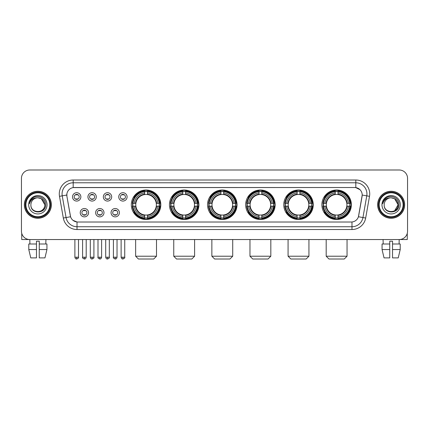 <?xml version="1.0" encoding="UTF-8"?>
<svg xmlns="http://www.w3.org/2000/svg" width="429" height="429" viewBox="0 0 429 429"><rect width="100%" height="100%" fill="white"/><g stroke="black" fill="none" stroke-linecap="round" stroke-linejoin="round"><path stroke-width="0.64" d="M283.762 204.762A14.742 14.742 0 0 0 298.509 219.509A14.742 14.742 0 0 0 313.25 204.762A14.742 14.742 0 0 0 298.509 190.02A14.742 14.742 0 0 0 283.762 204.762M169.439 204.762A14.742 14.742 0 0 0 184.18 219.509A14.742 14.742 0 0 0 198.922 204.762A14.742 14.742 0 0 0 184.18 190.02A14.742 14.742 0 0 0 169.439 204.762M207.545 204.762A14.742 14.742 0 0 0 222.286 219.509A14.742 14.742 0 0 0 237.033 204.762A14.742 14.742 0 0 0 222.286 190.02A14.742 14.742 0 0 0 207.545 204.762M245.656 204.762A14.742 14.742 0 0 0 260.398 219.509A14.742 14.742 0 0 0 275.139 204.762A14.742 14.742 0 0 0 260.398 190.02A14.742 14.742 0 0 0 245.656 204.762M321.873 204.762A14.742 14.742 0 0 0 336.615 219.509A14.742 14.742 0 0 0 351.362 204.762A14.742 14.742 0 0 0 336.615 190.02A14.742 14.742 0 0 0 321.873 204.762M131.328 204.762A14.742 14.742 0 0 0 146.069 219.509A14.742 14.742 0 0 0 160.811 204.762A14.742 14.742 0 0 0 146.069 190.02A14.742 14.742 0 0 0 131.328 204.762M103.984 212.693A4.172 4.172 0 0 1 99.812 216.865A4.172 4.172 0 0 1 95.64 212.693A4.172 4.172 0 0 1 99.812 208.521A4.172 4.172 0 0 1 103.984 212.693M97.308 212.693A2.504 2.504 0 0 0 99.812 215.197A2.504 2.504 0 0 0 102.317 212.693A2.504 2.504 0 0 0 99.812 210.189A2.504 2.504 0 0 0 97.308 212.693M119.396 212.693A4.172 4.172 0 0 1 115.219 216.865A4.172 4.172 0 0 1 111.047 212.693A4.172 4.172 0 0 1 115.219 208.521A4.172 4.172 0 0 1 119.396 212.693M112.72 212.693A2.504 2.504 0 0 0 115.219 215.197A2.504 2.504 0 0 0 117.723 212.693A2.504 2.504 0 0 0 115.219 210.189A2.504 2.504 0 0 0 112.72 212.693M88.572 212.693A4.172 4.172 0 0 1 84.4 216.865A4.172 4.172 0 0 1 80.228 212.693A4.172 4.172 0 0 1 84.4 208.521A4.172 4.172 0 0 1 88.572 212.693M81.896 212.693A2.504 2.504 0 0 0 84.4 215.197A2.504 2.504 0 0 0 86.905 212.693A2.504 2.504 0 0 0 84.4 210.189A2.504 2.504 0 0 0 81.896 212.693M96.278 196.89A4.172 4.172 0 0 1 92.106 201.067A4.172 4.172 0 0 1 87.934 196.89A4.172 4.172 0 0 1 92.106 192.718A4.172 4.172 0 0 1 96.278 196.89M89.602 196.89A2.504 2.504 0 0 0 92.106 199.394A2.504 2.504 0 0 0 94.611 196.89A2.504 2.504 0 0 0 92.106 194.391A2.504 2.504 0 0 0 89.602 196.89M111.69 196.89A4.172 4.172 0 0 1 107.518 201.067A4.172 4.172 0 0 1 103.341 196.89A4.172 4.172 0 0 1 107.518 192.718A4.172 4.172 0 0 1 111.69 196.89M105.014 196.89A2.504 2.504 0 0 0 107.518 199.394A2.504 2.504 0 0 0 110.017 196.89A2.504 2.504 0 0 0 107.518 194.391A2.504 2.504 0 0 0 105.014 196.89M127.097 196.89A4.172 4.172 0 0 1 122.925 201.067A4.172 4.172 0 0 1 118.753 196.89A4.172 4.172 0 0 1 122.925 192.718A4.172 4.172 0 0 1 127.097 196.89M120.42 196.89A2.504 2.504 0 0 0 122.925 199.394A2.504 2.504 0 0 0 125.429 196.89A2.504 2.504 0 0 0 122.925 194.391A2.504 2.504 0 0 0 120.42 196.89M80.867 196.89A4.172 4.172 0 0 1 76.694 201.067A4.172 4.172 0 0 1 72.522 196.89A4.172 4.172 0 0 1 76.694 192.718A4.172 4.172 0 0 1 80.867 196.89M74.19 196.89A2.504 2.504 0 0 0 76.694 199.394A2.504 2.504 0 0 0 79.199 196.89A2.504 2.504 0 0 0 76.694 194.391A2.504 2.504 0 0 0 74.19 196.89M63.32 218.029L59.492 196.332A13.91 13.91 0 0 1 73.187 180.008L355.813 180.008A13.91 13.91 0 0 1 369.508 196.332L365.68 218.029A13.91 13.91 0 0 1 351.984 229.52L77.016 229.52A13.91 13.91 0 0 1 63.32 218.029L66.055 217.546L62.232 195.849A11.127 11.127 0 0 1 73.187 182.786L355.813 182.786A11.127 11.127 0 0 1 366.768 195.849L362.945 217.546A11.127 11.127 0 0 1 351.984 226.737L77.016 226.737A11.127 11.127 0 0 1 66.055 217.546L70.57 216.747L66.908 196.332A7.513 7.513 0 0 1 74.303 187.516L354.697 187.516A7.513 7.513 0 0 1 362.092 196.332L358.66 215.803A7.513 7.513 0 0 1 351.265 222.013L77.735 222.013A7.513 7.513 0 0 1 70.34 215.803L66.908 196.332L66.876 193.913M132.652 206.156A13.492 13.492 0 0 1 132.652 203.373M323.198 206.156A13.492 13.492 0 0 1 323.198 203.373M246.981 206.156A13.492 13.492 0 0 1 246.981 203.373M208.869 206.156A13.492 13.492 0 0 1 208.869 203.373M170.758 206.156A13.492 13.492 0 0 1 170.758 203.373M285.087 206.156A13.492 13.492 0 0 1 285.087 203.373M24.373 204.762A13.492 13.492 0 0 0 37.865 218.254A13.492 13.492 0 0 0 51.351 204.762A13.492 13.492 0 0 0 37.865 191.275A13.492 13.492 0 0 0 24.373 204.762M377.649 204.762A13.492 13.492 0 0 0 391.135 218.254A13.492 13.492 0 0 0 404.627 204.762A13.492 13.492 0 0 0 391.135 191.275A13.492 13.492 0 0 0 377.649 204.762M73.187 180.008L73.187 187.602L354.697 187.516L355.813 187.602L360.006 189.715M351.265 222.013L77.735 222.013M77.016 229.52L77.016 221.975L73.005 220.334M369.508 196.332L362.21 195.045L358.43 216.747L365.68 218.029M407.55 178.335A8.344 8.344 0 0 0 399.206 169.991L29.794 169.991A8.344 8.344 0 0 0 21.45 178.335L21.45 231.188A8.344 8.344 0 0 0 29.794 239.538L399.206 239.538A8.344 8.344 0 0 0 407.55 231.188L407.55 178.335L407.55 231.188M21.45 178.335L21.45 231.188M399.206 169.991L29.794 169.991M29.917 243.988L29.794 239.538L399.206 239.538L399.083 243.988M21.729 233.328L21.729 239.538L53.995 239.538M28.786 243.988L28.786 249.549L30.765 257.893L28.786 249.549L28.786 243.988L36.47 243.988L36.47 241.205L39.254 241.205L39.254 243.988L46.938 243.988L46.938 249.549L44.959 257.893L46.938 249.549L39.254 249.549L39.254 243.988L39.254 257.893L44.959 257.893M45.93 239.538L45.806 243.988M36.47 243.988L36.47 257.893L30.765 257.893M28.786 249.549L36.47 249.549M49.823 204.762A11.964 11.964 0 0 0 37.865 192.803A11.964 11.964 0 0 0 25.901 204.762A11.964 11.964 0 0 0 37.865 216.725A11.964 11.964 0 0 0 49.823 204.762M50.381 204.762A12.516 12.516 0 0 0 37.865 192.246A12.516 12.516 0 0 0 25.343 204.762A12.516 12.516 0 0 0 37.865 217.283A12.516 12.516 0 0 0 50.381 204.762M51.212 204.762A13.353 13.353 0 0 0 37.865 191.414A13.353 13.353 0 0 0 24.512 204.762A13.353 13.353 0 0 0 37.865 218.114A13.353 13.353 0 0 0 51.212 204.762M44.814 204.762C44.401 200.541 42.085 198.219 37.865 197.812L41.34 198.74L44.814 204.762L41.34 198.74L37.865 197.812L41.34 198.74L44.814 204.762L41.34 198.74L37.865 197.812L41.34 198.74L44.814 204.762C45.243 213.733 30.48 213.733 30.909 204.762C30.287 214.414 46.021 214.2 45.694 204.762C46.209 198.139 37.532 193.929 32.529 198.198C30.786 199.657 29.762 201.507 29.462 203.754C30.775 199.608 33.575 197.63 37.865 197.812L41.34 198.74L44.814 204.762C45.243 213.733 30.48 213.733 30.909 204.762C30.48 213.733 45.243 213.733 44.814 204.762C45.243 213.733 30.48 213.733 30.909 204.762C30.48 213.733 45.243 213.733 44.814 204.762C45.243 213.733 30.48 213.733 30.909 204.762C30.48 213.733 45.243 213.733 44.814 204.762C45.243 213.733 30.48 213.733 30.909 204.762C30.48 213.733 45.243 213.733 44.814 204.762C45.243 213.733 30.48 213.733 30.909 204.762C30.48 213.733 45.243 213.733 44.814 204.762C45.243 213.733 30.48 213.733 30.909 204.762C30.48 213.733 45.243 213.733 44.814 204.762C45.243 213.733 30.48 213.733 30.909 204.762A6.955 6.955 0 0 1 37.865 197.812L41.34 198.74L44.814 204.762C45.093 210.162 38.154 213.749 33.918 210.494M28.684 204.762A9.181 9.181 0 0 0 37.865 213.942A9.181 9.181 0 0 0 47.04 204.762A9.181 9.181 0 0 0 37.865 195.586A9.181 9.181 0 0 0 28.684 204.762M32.529 198.198L30.475 200.638M30.352 200.874L30.534 200.536L30.352 200.874M153.721 259.009L138.422 259.009L135.639 256.226L156.499 256.226L153.721 259.009M147.463 217.932L147.463 218.49A13.798 13.798 0 0 0 159.797 206.156L159.239 206.156A13.24 13.24 0 0 1 147.463 217.932L147.463 216.645A11.964 11.964 0 0 0 157.952 206.156L156.269 206.156A10.291 10.291 0 0 0 147.463 194.568L147.463 191.597A13.24 13.24 0 0 1 159.239 203.373L159.797 203.373A13.798 13.798 0 0 0 147.463 191.039L147.463 191.597M132.904 206.156L132.341 206.156A13.798 13.798 0 0 0 144.68 218.49L144.68 217.932A13.24 13.24 0 0 1 132.904 206.156L134.191 206.156A11.964 11.964 0 0 0 144.68 216.645L144.68 214.961A10.291 10.291 0 0 0 156.269 206.156L156.682 206.156A10.698 10.698 0 0 1 147.463 215.374L147.463 216.645M144.68 191.597L144.68 191.039A13.798 13.798 0 0 0 132.341 203.373L132.904 203.373A13.24 13.24 0 0 1 144.68 191.597L144.68 192.884A11.964 11.964 0 0 0 134.191 203.373L135.87 203.373A10.291 10.291 0 0 0 144.68 214.961L144.68 215.374A10.698 10.698 0 0 1 135.462 206.156L134.191 206.156M132.931 206.156A13.213 13.213 0 0 1 132.931 203.373M147.463 191.624A13.213 13.213 0 0 0 144.68 191.624M159.207 203.373A13.213 13.213 0 0 1 159.207 206.156M159.239 203.373L157.952 203.373A11.964 11.964 0 0 0 147.463 192.884M157.952 206.156L159.239 206.156M144.68 216.645L144.68 217.932M156.269 203.373L157.952 203.373M147.463 214.977L147.463 215.374M144.68 214.961A10.291 10.291 0 0 1 135.87 206.156L135.462 206.156M147.463 217.905A13.213 13.213 0 0 1 144.68 217.905M134.191 203.373L132.904 203.373M144.68 194.546L144.68 192.884M147.463 194.568A10.291 10.291 0 0 0 135.87 203.373L135.462 203.373A10.698 10.698 0 0 1 144.68 194.155M147.463 194.552L147.463 194.155A10.698 10.698 0 0 1 156.682 203.373M134.497 197.254L133.709 197.254A14.463 14.463 0 0 1 160.537 204.762A14.463 14.463 0 0 1 133.709 212.275L134.497 212.275M191.827 259.009L176.528 259.009L173.75 256.226L194.61 256.226L191.827 259.009M185.569 217.932L185.569 218.49A13.798 13.798 0 0 0 197.908 206.156L197.345 206.156A13.24 13.24 0 0 1 185.569 217.932L185.569 216.645A11.964 11.964 0 0 0 196.058 206.156L194.38 206.156A10.291 10.291 0 0 0 185.569 194.568L185.569 191.597A13.24 13.24 0 0 1 197.345 203.373L197.908 203.373A13.798 13.798 0 0 0 185.569 191.039L185.569 191.597M171.01 206.156L170.452 206.156A13.798 13.798 0 0 0 182.786 218.49L182.786 217.932A13.24 13.24 0 0 1 171.01 206.156L172.297 206.156A11.964 11.964 0 0 0 182.786 216.645L182.786 214.961A10.291 10.291 0 0 0 194.38 206.156L194.787 206.156A10.698 10.698 0 0 1 185.569 215.374L185.569 216.645M182.786 191.597L182.786 191.039A13.798 13.798 0 0 0 170.452 203.373L171.01 203.373A13.24 13.24 0 0 1 182.786 191.597L182.786 192.884A11.964 11.964 0 0 0 172.297 203.373L173.981 203.373A10.291 10.291 0 0 0 182.786 214.961L182.786 215.374A10.698 10.698 0 0 1 173.568 206.156L172.297 206.156M171.042 206.156A13.213 13.213 0 0 1 171.042 203.373M185.569 191.624A13.213 13.213 0 0 0 182.786 191.624M197.319 203.373A13.213 13.213 0 0 1 197.319 206.156M197.345 203.373L196.058 203.373A11.964 11.964 0 0 0 185.569 192.884M196.058 206.156L197.345 206.156M182.786 216.645L182.786 217.932M194.38 203.373L196.058 203.373M185.569 214.977L185.569 215.374M182.786 214.961A10.291 10.291 0 0 1 173.981 206.156L173.568 206.156M185.569 217.905A13.213 13.213 0 0 1 182.786 217.905M172.297 203.373L171.01 203.373M182.786 194.546L182.786 192.884M185.569 194.568A10.291 10.291 0 0 0 173.981 203.373L173.568 203.373A10.698 10.698 0 0 1 182.786 194.155M185.569 194.552L185.569 194.155A10.698 10.698 0 0 1 194.787 203.373M172.608 197.254L171.82 197.254A14.463 14.463 0 0 1 198.643 204.762A14.463 14.463 0 0 1 171.82 212.275L172.608 212.275M229.939 259.009L214.639 259.009L211.856 256.226L232.722 256.226L229.939 259.009M223.681 217.932L223.681 218.49A13.798 13.798 0 0 0 236.014 206.156L235.457 206.156A13.24 13.24 0 0 1 223.681 217.932L223.681 216.645A11.964 11.964 0 0 0 234.17 206.156L232.486 206.156A10.291 10.291 0 0 0 223.681 194.568L223.681 191.597A13.24 13.24 0 0 1 235.457 203.373L236.014 203.373A13.798 13.798 0 0 0 223.681 191.039L223.681 191.597M209.121 206.156L208.564 206.156A13.798 13.798 0 0 0 220.897 218.49L220.897 217.932A13.24 13.24 0 0 1 209.121 206.156L210.408 206.156A11.964 11.964 0 0 0 220.897 216.645L220.897 214.961A10.291 10.291 0 0 0 232.486 206.156L232.899 206.156A10.698 10.698 0 0 1 223.681 215.374L223.681 216.645M220.897 191.597L220.897 191.039A13.798 13.798 0 0 0 208.564 203.373L209.121 203.373A13.24 13.24 0 0 1 220.897 191.597L220.897 192.884A11.964 11.964 0 0 0 210.408 203.373L212.092 203.373A10.291 10.291 0 0 0 220.897 214.961L220.897 215.374A10.698 10.698 0 0 1 211.679 206.156L210.408 206.156M209.148 206.156A13.213 13.213 0 0 1 209.148 203.373M223.681 191.624A13.213 13.213 0 0 0 220.897 191.624M235.43 203.373A13.213 13.213 0 0 1 235.43 206.156M235.457 203.373L234.17 203.373A11.964 11.964 0 0 0 223.681 192.884M234.17 206.156L235.457 206.156M220.897 216.645L220.897 217.932M232.486 203.373L234.17 203.373M223.681 214.977L223.681 215.374M220.897 214.961A10.291 10.291 0 0 1 212.092 206.156L211.679 206.156M223.681 217.905A13.213 13.213 0 0 1 220.897 217.905M210.408 203.373L209.121 203.373M220.897 194.546L220.897 192.884M223.681 194.568A10.291 10.291 0 0 0 212.092 203.373L211.679 203.373A10.698 10.698 0 0 1 220.897 194.155M223.681 194.552L223.681 194.155A10.698 10.698 0 0 1 232.899 203.373M210.714 197.254L209.926 197.254A14.463 14.463 0 0 1 236.754 204.762A14.463 14.463 0 0 1 209.926 212.275L210.714 212.275M268.05 259.009L252.751 259.009L249.968 256.226L270.828 256.226L268.05 259.009M261.787 217.932L261.787 218.49A13.798 13.798 0 0 0 274.126 206.156L273.568 206.156A13.24 13.24 0 0 1 261.787 217.932L261.787 216.645A11.964 11.964 0 0 0 272.276 206.156L270.597 206.156A10.291 10.291 0 0 0 261.787 194.568L261.787 191.597A13.24 13.24 0 0 1 273.568 203.373L274.126 203.373A13.798 13.798 0 0 0 261.787 191.039L261.787 191.597M247.233 206.156L246.67 206.156A13.798 13.798 0 0 0 259.009 218.49L259.009 217.932A13.24 13.24 0 0 1 247.233 206.156L248.52 206.156A11.964 11.964 0 0 0 259.009 216.645L259.009 214.961A10.291 10.291 0 0 0 270.597 206.156L271.005 206.156A10.698 10.698 0 0 1 261.787 215.374L261.787 216.645M259.009 191.597L259.009 191.039A13.798 13.798 0 0 0 246.67 203.373L247.233 203.373A13.24 13.24 0 0 1 259.009 191.597L259.009 192.884A11.964 11.964 0 0 0 248.52 203.373L250.198 203.373A10.291 10.291 0 0 0 259.009 214.961L259.009 215.374A10.698 10.698 0 0 1 249.791 206.156L248.52 206.156M247.26 206.156A13.213 13.213 0 0 1 247.26 203.373M261.787 191.624A13.213 13.213 0 0 0 259.009 191.624M273.536 203.373A13.213 13.213 0 0 1 273.536 206.156M273.568 203.373L272.276 203.373A11.964 11.964 0 0 0 261.787 192.884M272.276 206.156L273.568 206.156M259.009 216.645L259.009 217.932M270.597 203.373L272.276 203.373M261.787 214.977L261.787 215.374M259.009 214.961A10.291 10.291 0 0 1 250.198 206.156L249.791 206.156M261.787 217.905A13.213 13.213 0 0 1 259.009 217.905M248.52 203.373L247.233 203.373M259.009 194.546L259.009 192.884M261.787 194.568A10.291 10.291 0 0 0 250.198 203.373L249.791 203.373A10.698 10.698 0 0 1 259.009 194.155M261.787 194.552L261.787 194.155A10.698 10.698 0 0 1 271.005 203.373M248.825 197.254L248.037 197.254A14.463 14.463 0 0 1 274.86 204.762A14.463 14.463 0 0 1 248.037 212.275L248.825 212.275M306.156 259.009L290.857 259.009L288.074 256.226L308.939 256.226L306.156 259.009M299.898 217.932L299.898 218.49A13.798 13.798 0 0 0 312.237 206.156L311.674 206.156A13.24 13.24 0 0 1 299.898 217.932L299.898 216.645A11.964 11.964 0 0 0 310.387 206.156L308.703 206.156A10.291 10.291 0 0 0 299.898 194.568L299.898 191.597A13.24 13.24 0 0 1 311.674 203.373L312.237 203.373A13.798 13.798 0 0 0 299.898 191.039L299.898 191.597M285.339 206.156L284.781 206.156A13.798 13.798 0 0 0 297.115 218.49L297.115 217.932A13.24 13.24 0 0 1 285.339 206.156L286.626 206.156A11.964 11.964 0 0 0 297.115 216.645L297.115 214.961A10.291 10.291 0 0 0 308.703 206.156L309.116 206.156A10.698 10.698 0 0 1 299.898 215.374L299.898 216.645M297.115 191.597L297.115 191.039A13.798 13.798 0 0 0 284.781 203.373L285.339 203.373A13.24 13.24 0 0 1 297.115 191.597L297.115 192.884A11.964 11.964 0 0 0 286.626 203.373L288.309 203.373A10.291 10.291 0 0 0 297.115 214.961L297.115 215.374A10.698 10.698 0 0 1 287.897 206.156L286.626 206.156M285.365 206.156A13.213 13.213 0 0 1 285.365 203.373M299.898 191.624A13.213 13.213 0 0 0 297.115 191.624M311.647 203.373A13.213 13.213 0 0 1 311.647 206.156M311.674 203.373L310.387 203.373A11.964 11.964 0 0 0 299.898 192.884M310.387 206.156L311.674 206.156M297.115 216.645L297.115 217.932M308.703 203.373L310.387 203.373M299.898 214.977L299.898 215.374M297.115 214.961A10.291 10.291 0 0 1 288.309 206.156L287.897 206.156M299.898 217.905A13.213 13.213 0 0 1 297.115 217.905M286.626 203.373L285.339 203.373M297.115 194.546L297.115 192.884M299.898 194.568A10.291 10.291 0 0 0 288.309 203.373L287.897 203.373A10.698 10.698 0 0 1 297.115 194.155M299.898 194.552L299.898 194.155A10.698 10.698 0 0 1 309.116 203.373M286.931 197.254L286.143 197.254A14.463 14.463 0 0 1 312.972 204.762A14.463 14.463 0 0 1 286.143 212.275L286.931 212.275M344.267 259.009L328.968 259.009L326.185 256.226L347.05 256.226L344.267 259.009M338.009 217.932L338.009 218.49A13.798 13.798 0 0 0 350.343 206.156L349.785 206.156A13.24 13.24 0 0 1 338.009 217.932L338.009 216.645A11.964 11.964 0 0 0 348.498 206.156L346.814 206.156A10.291 10.291 0 0 0 338.009 194.568L338.009 191.597A13.24 13.24 0 0 1 349.785 203.373L350.343 203.373A13.798 13.798 0 0 0 338.009 191.039L338.009 191.597M323.45 206.156L322.892 206.156A13.798 13.798 0 0 0 335.226 218.49L335.226 217.932A13.24 13.24 0 0 1 323.45 206.156L324.737 206.156A11.964 11.964 0 0 0 335.226 216.645L335.226 214.961A10.291 10.291 0 0 0 346.814 206.156L347.227 206.156A10.698 10.698 0 0 1 338.009 215.374L338.009 216.645M335.226 191.597L335.226 191.039A13.798 13.798 0 0 0 322.892 203.373L323.45 203.373A13.24 13.24 0 0 1 335.226 191.597L335.226 192.884A11.964 11.964 0 0 0 324.737 203.373L326.421 203.373A10.291 10.291 0 0 0 335.226 214.961L335.226 215.374A10.698 10.698 0 0 1 326.008 206.156L324.737 206.156M323.477 206.156A13.213 13.213 0 0 1 323.477 203.373M338.009 191.624A13.213 13.213 0 0 0 335.226 191.624M349.758 203.373A13.213 13.213 0 0 1 349.758 206.156M349.785 203.373L348.498 203.373A11.964 11.964 0 0 0 338.009 192.884M348.498 206.156L349.785 206.156M335.226 216.645L335.226 217.932M346.814 203.373L348.498 203.373M338.009 214.977L338.009 215.374M335.226 214.961A10.291 10.291 0 0 1 326.421 206.156L326.008 206.156M338.009 217.905A13.213 13.213 0 0 1 335.226 217.905M324.737 203.373L323.45 203.373M335.226 194.546L335.226 192.884M338.009 194.568A10.291 10.291 0 0 0 326.421 203.373L326.008 203.373A10.698 10.698 0 0 1 335.226 194.155M338.009 194.552L338.009 194.155A10.698 10.698 0 0 1 347.227 203.373M325.043 197.254L324.254 197.254A14.463 14.463 0 0 1 351.083 204.762A14.463 14.463 0 0 1 324.254 212.275L325.043 212.275M75.858 199.254L75.858 198.858A2.134 2.134 0 0 0 77.531 198.858L77.531 199.254M77.531 194.53L77.531 194.927A2.134 2.134 0 0 0 75.858 194.927L75.858 194.53M91.27 199.254L91.27 198.858A2.134 2.134 0 0 0 92.937 198.858L92.937 199.254M92.937 194.53L92.937 194.927A2.134 2.134 0 0 0 91.27 194.927L91.27 194.53M106.682 199.254L106.682 198.858A2.134 2.134 0 0 0 108.349 198.858L108.349 199.254M108.349 194.53L108.349 194.927A2.134 2.134 0 0 0 106.682 194.927L106.682 194.53M122.093 199.254L122.093 198.858A2.134 2.134 0 0 0 123.761 198.858L123.761 199.254M123.761 194.53L123.761 194.927A2.134 2.134 0 0 0 122.093 194.927L122.093 194.53M83.564 215.052L83.564 214.656A2.134 2.134 0 0 0 85.237 214.656L85.237 215.052M85.237 210.333L85.237 210.73A2.134 2.134 0 0 0 83.564 210.73L83.564 210.333M98.976 215.052L98.976 214.656A2.134 2.134 0 0 0 100.643 214.656L100.643 215.052M100.643 210.333L100.643 210.73A2.134 2.134 0 0 0 98.976 210.73L98.976 210.333M114.387 215.052L114.387 214.656A2.134 2.134 0 0 0 116.055 214.656L116.055 215.052M116.055 210.333L116.055 210.73A2.134 2.134 0 0 0 114.387 210.73L114.387 210.333M407.271 233.328L407.271 239.538L375.005 239.538M389.746 243.988L389.746 249.549L382.062 249.549L384.041 257.893L382.062 249.549L382.062 243.988L389.746 243.988L389.746 241.205L392.53 241.205L392.53 243.988L400.214 243.988L400.214 249.549L398.235 257.893L400.214 249.549L392.53 249.549L392.53 243.988M389.746 249.549L389.746 257.893L384.041 257.893M398.235 257.893L392.53 257.893L392.53 249.549M383.07 239.538L383.194 243.988M403.099 204.762A11.964 11.964 0 0 0 391.135 192.803A11.964 11.964 0 0 0 379.177 204.762A11.964 11.964 0 0 0 391.135 216.725A11.964 11.964 0 0 0 403.099 204.762M403.657 204.762A12.516 12.516 0 0 0 391.135 192.246A12.516 12.516 0 0 0 378.619 204.762A12.516 12.516 0 0 0 391.135 217.283A12.516 12.516 0 0 0 403.657 204.762M404.488 204.762A13.353 13.353 0 0 0 391.135 191.414A13.353 13.353 0 0 0 377.788 204.762A13.353 13.353 0 0 0 391.135 218.114A13.353 13.353 0 0 0 404.488 204.762M397.683 202.408L398.091 204.762L394.616 198.74L391.135 197.812L394.616 198.74L398.091 204.762L394.616 198.74L391.135 197.812L394.616 198.74L398.091 204.762L394.616 198.74L391.135 197.812L394.616 198.74L398.091 204.762C398.52 213.733 383.757 213.733 384.186 204.762C383.564 214.414 399.297 214.2 398.97 204.762C399.485 198.139 390.808 193.929 385.805 198.198C384.062 199.657 383.038 201.507 382.738 203.754C384.052 199.608 386.851 197.63 391.135 197.812L394.616 198.74L398.091 204.762C398.52 213.733 383.757 213.733 384.186 204.762C383.757 213.733 398.52 213.733 398.091 204.762L394.616 210.789L398.091 204.762C398.52 213.733 383.757 213.733 384.186 204.762C383.757 213.733 398.52 213.733 398.091 204.762C398.52 213.733 383.757 213.733 384.186 204.762C383.757 213.733 398.52 213.733 398.091 204.762C398.52 213.733 383.757 213.733 384.186 204.762C383.757 213.733 398.52 213.733 398.091 204.762C398.52 213.733 383.757 213.733 384.186 204.762C383.757 213.733 398.52 213.733 398.091 204.762C398.52 213.733 383.757 213.733 384.186 204.762A6.955 6.955 0 0 1 391.135 197.812L394.616 198.74L398.091 204.762C398.369 210.162 391.43 213.749 387.194 210.494M391.135 197.812C395.361 198.219 397.678 200.541 398.091 204.762M381.96 204.762A9.181 9.181 0 0 0 391.135 213.942A9.181 9.181 0 0 0 400.316 204.762A9.181 9.181 0 0 0 391.135 195.586A9.181 9.181 0 0 0 381.96 204.762M385.805 198.198L383.751 200.638M383.628 200.874L383.81 200.536M355.813 180.008L355.813 187.602M59.492 196.332L62.232 195.849A11.127 11.127 0 0 1 62.06 193.913M62.232 195.849L66.79 195.045M351.984 221.975L351.984 229.52M147.463 214.961A10.291 10.291 0 0 0 156.269 206.156M144.68 218.029A13.337 13.337 0 0 0 147.463 218.029M159.336 206.156A13.337 13.337 0 0 0 159.336 203.373M147.463 191.5A13.337 13.337 0 0 0 144.68 191.5M185.569 214.961A10.291 10.291 0 0 0 194.38 206.156M182.786 218.029A13.337 13.337 0 0 0 185.569 218.029M197.442 206.156A13.337 13.337 0 0 0 197.442 203.373M185.569 191.5A13.337 13.337 0 0 0 182.786 191.5M223.681 214.961A10.291 10.291 0 0 0 232.486 206.156M220.897 218.029A13.337 13.337 0 0 0 223.681 218.029M235.553 206.156A13.337 13.337 0 0 0 235.553 203.373M223.681 191.5A13.337 13.337 0 0 0 220.897 191.5M261.787 214.961A10.291 10.291 0 0 0 270.597 206.156M259.009 218.029A13.337 13.337 0 0 0 261.787 218.029M273.664 206.156A13.337 13.337 0 0 0 273.664 203.373M261.787 191.5A13.337 13.337 0 0 0 259.009 191.5M299.898 214.961A10.291 10.291 0 0 0 308.703 206.156M297.115 218.029A13.337 13.337 0 0 0 299.898 218.029M311.77 206.156A13.337 13.337 0 0 0 311.77 203.373M299.898 191.5A13.337 13.337 0 0 0 297.115 191.5M338.009 214.961A10.291 10.291 0 0 0 346.814 206.156M335.226 218.029A13.337 13.337 0 0 0 338.009 218.029M349.882 206.156A13.337 13.337 0 0 0 349.882 203.373M338.009 191.5A13.337 13.337 0 0 0 335.226 191.5M76.694 257.202L74.887 257.202C75.204 258.489 75.804 259.089 76.694 259.009L76.694 257.202L78.502 257.202L78.502 239.538M92.106 257.202L90.299 257.202C90.61 258.489 91.216 259.089 92.106 259.009L92.106 257.202L93.913 257.202L93.913 239.538M107.518 257.202L105.706 257.202C106.022 258.489 106.628 259.089 107.518 259.009L107.518 257.202L109.325 257.202L109.325 239.538M122.925 257.202L121.117 257.202C121.434 258.489 122.034 259.089 122.925 259.009L122.925 257.202L124.737 257.202L124.737 239.538M84.4 257.202L82.593 257.202C82.223 257.775 82.829 258.381 84.4 259.009L84.4 257.202L86.208 257.202L86.208 239.538M99.812 257.202L98.005 257.202C97.635 257.775 98.236 258.381 99.812 259.009L99.812 257.202L101.619 257.202L101.619 239.538M115.219 257.202L113.412 257.202C113.047 257.775 113.647 258.381 115.219 259.009L115.219 257.202L117.031 257.202L117.031 239.538M156.499 239.538L156.499 256.226M135.639 239.538L135.639 256.226M194.61 239.538L194.61 256.226M173.75 239.538L173.75 256.226M232.722 239.538L232.722 256.226M211.856 239.538L211.856 256.226M270.828 239.538L270.828 256.226M249.968 239.538L249.968 256.226M308.939 239.538L308.939 256.226M288.074 239.538L288.074 256.226M347.05 239.538L347.05 256.226M326.185 239.538L326.185 256.226M74.887 257.202L74.887 239.538M78.502 257.202C78.872 257.775 78.266 258.381 76.694 259.009M90.299 257.202L90.299 239.538M93.913 257.202C94.278 257.775 93.678 258.381 92.106 259.009M105.706 257.202L105.706 239.538M109.325 257.202C109.69 257.775 109.089 258.381 107.518 259.009M121.117 257.202L121.117 239.538M124.737 257.202C125.102 257.775 124.501 258.381 122.925 259.009M82.593 257.202L82.593 239.538M86.208 257.202C85.891 258.489 85.291 259.089 84.4 259.009M98.005 257.202L98.005 239.538M101.619 257.202C101.303 258.489 100.702 259.089 99.812 259.009M113.412 257.202L113.412 239.538M117.031 257.202C116.715 258.489 116.109 259.089 115.219 259.009"/></g></svg>

